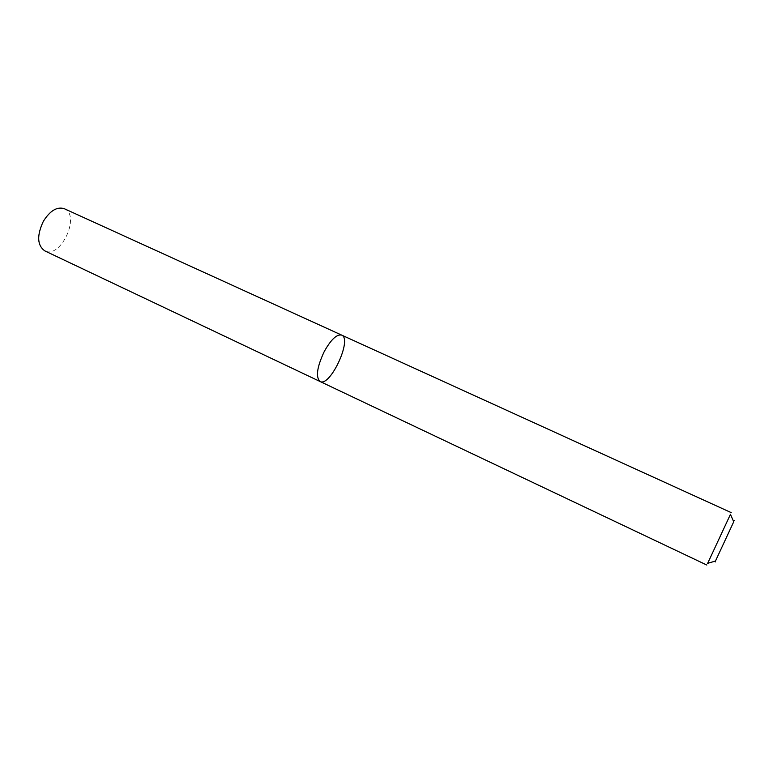 <?xml version="1.0" encoding="UTF-8"?>
<svg xmlns="http://www.w3.org/2000/svg" width="773" height="773" viewBox="0 0 773 773"><rect width="100%" height="100%" fill="white"/><g stroke="black" fill="none" stroke-linecap="round" stroke-linejoin="round"><path stroke-width="0.58" stroke-dasharray="3.87 2.9" d="M341.666 335.105C352.604 338.999 330.11 387.37 320.08 381.514M730.446 514.354L707.672 563.324M733.712 521.756L715.431 561.063M64.304 208.71C81.001 215.319 60.526 259.351 44.708 250.839"/><path stroke-width="1.16" d="M324.254 351.522C331.018 339.502 336.815 334.023 341.666 335.105C352.604 338.999 330.11 387.37 320.08 381.514C315.539 377.185 316.94 367.185 324.254 351.522C331.018 339.502 336.815 334.023 341.666 335.105L64.304 208.71C57.086 206.449 50.11 210.633 43.385 221.242C36.727 235.417 37.172 245.283 44.708 250.839L320.08 381.514C315.539 377.185 316.94 367.185 324.254 351.522M707.672 563.324L730.446 514.354M715.431 561.063C714.6 562.86 714.61 562.86 715.46 561.053L733.722 521.785C734.563 519.968 734.553 519.958 733.712 521.756L730.408 514.267M731.21 512.615L341.666 335.105M706.831 565.044L320.08 381.514M715.46 561.053L707.575 563.353"/></g></svg>
